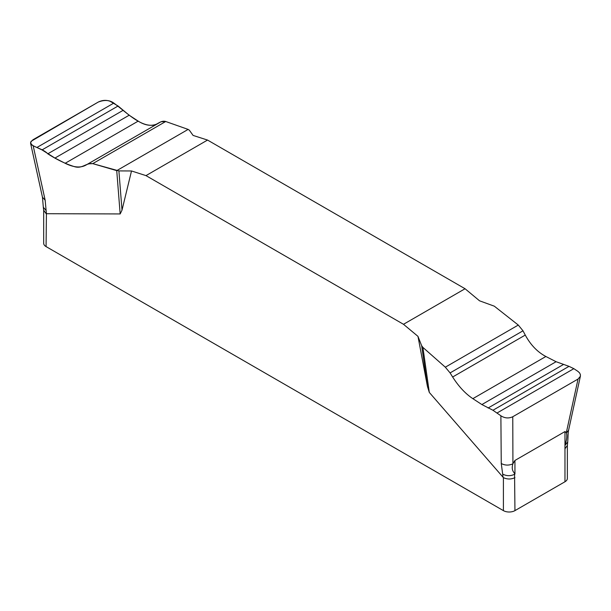 <?xml version="1.0" encoding="UTF-8"?>
<svg xmlns="http://www.w3.org/2000/svg" width="611" height="611" viewBox="0 0 611 611"><rect width="100%" height="100%" fill="white"/><g stroke="black" fill="none" stroke-linecap="round" stroke-linejoin="round"><path stroke-width="0.92" d="M564.969 481.751L564.969 431.572L566.336 432.626L578.044 379.057L580.358 376.345L580.389 374.566L579.534 372.84L577.869 371.335L573.844 368.662L569.009 366.348L556.086 361.712L545.875 356.496C537.497 352.066 530.623 344.925 525.261 335.072L523.001 330.811L518.288 325.06L494.307 306.18L479.528 300.803L465.063 288.743L207.541 140.064L193.076 135.421L189.372 130.227L188.135 129.41L116.732 170.637L92.75 163.633C85.571 162.816 82.195 169.331 73.908 166.482C65.469 163.809 56.762 159.593 47.788 153.819C42.06 147.48 28.503 146.831 31.161 141.271L98.272 102.06C104.42 99.677 109.606 100.013 113.837 103.083C125.95 112.004 139.094 125.492 151.375 125.278C156.813 125.981 160.12 119.886 165.718 121.505L188.135 129.41L165.718 121.505L160.953 121.788L85.777 165.191C80.415 168.086 73.541 167.452 65.163 163.29L54.952 158.073L42.029 149.916L33.17 145.754L45.153 200.179L46.421 213.705L46.069 246.592L503.403 510.628A8.164 4.712 0 0 0 514.943 510.628L564.969 481.751A8.164 4.712 0 0 0 567.359 478.413L567.359 445.564M131.51 170.965L118.893 170.912L122.009 210.146L131.51 170.965L145.976 175.617L403.497 324.296L417.962 336.348L427.463 386.496L421.666 345.719L417.962 336.348M122.009 210.146L120.168 213.942L46.421 213.705M503.403 510.628L503.403 477.642L429.304 392.422L427.463 386.496M403.497 324.296L465.063 288.743M207.541 140.064L145.976 175.617M578.044 379.057L512.774 416.74L512.919 463.825C508.871 465.597 504.984 465.49 501.249 463.505L500.883 415.786L492.955 410.256L481.88 404.558L472.845 398.662C465.391 393.683 458.662 386.458 452.644 377.002L450.086 372.909L445.32 367.188L422.904 347.407L429.304 392.422M422.904 347.407L421.666 345.719M501.249 463.505L502.677 474.09C506.542 476.122 510.498 476.19 514.569 474.304L514.943 510.628M566.336 432.626L566.45 432.924C567.153 435.643 566.817 439.21 565.458 443.632L564.969 445.205L564.969 442.097M512.774 416.74C508.734 418.588 504.77 418.268 500.883 415.786M513.125 463.352L514.943 460.45L514.943 474.083L514.569 474.304L514.409 473.105C512.171 470.768 511.674 467.675 512.919 463.825M564.969 431.572L514.943 460.45M118.893 170.912L92.75 163.633L88.037 163.885L160.953 121.788M120.168 213.942L116.732 170.637M33.17 145.754L31.505 144.784L30.596 143.333L30.68 142.149L32.994 139.743L98.272 102.06C102.304 100.105 106.268 99.853 110.163 101.304L118.083 106.009L129.165 115.227L138.193 121.123C145.647 125.828 152.376 126.546 158.394 123.262M564.969 448.764L567.359 445.457M503.403 477.642C507.306 479.444 511.147 479.444 514.943 477.642M43.679 210.428L43.679 243.254A8.164 4.712 0 0 0 46.069 246.592M43.679 210.245L46.069 213.606M514.943 474.083L514.409 473.105M503.052 477.336L502.677 474.09M580.45 375.956L568.574 430.304L566.45 432.924M45.153 200.179L42.465 197.246L43.32 207.236L46.054 210.459M567.344 445.702L567.726 441.921L565.351 444.984L565.458 443.632M37.195 147.327L113.837 103.083M42.029 149.916L118.083 106.009M47.788 153.819L122.964 110.415M54.952 158.073L129.165 115.227M65.163 163.29L138.193 121.123M92.75 163.633L165.718 121.505M573.844 368.662L497.201 412.914M569.009 366.348L492.955 410.256M563.25 364.614L488.082 408.018M556.086 361.712L481.88 404.558M545.875 356.496L472.845 398.662M525.261 335.072L452.644 377.002M523.001 330.811L450.086 372.909M518.288 325.06L445.32 367.188M30.565 143.195L42.465 197.246M43.694 210.581L43.32 207.236M568.574 430.304C567.909 433.833 568.23 434.368 567.726 441.921"/></g></svg>
